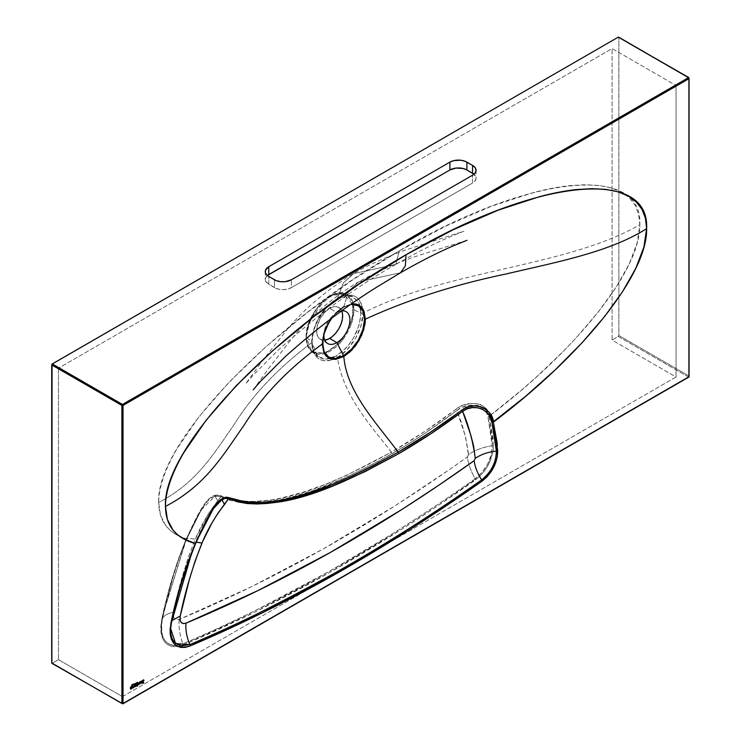 <?xml version="1.0" encoding="UTF-8"?>
<svg xmlns="http://www.w3.org/2000/svg" width="741" height="741" viewBox="0 0 741 741"><rect width="100%" height="100%" fill="white"/><g stroke="black" fill="none" stroke-linecap="round" stroke-linejoin="round"><path stroke-width="0.56" stroke-dasharray="3.71 2.78" d="M136.001 684.425A1.297 0.75 120 0 0 135.974 684.406A1.297 0.75 120 0 0 135.325 684.471L135.325 684.471A1.297 0.75 120 0 0 134.769 685.017L136.029 684.443M135.751 684.786L135.751 685.768L134.899 686.259A0.852 0.491 120 0 0 135.325 686.222L135.325 686.222A0.852 0.491 120 0 0 135.779 684.804M137.604 682.22L134.64 683.86A10.189 5.882 120 0 0 137.585 682.239L137.604 682.22M132.231 684.369L131.833 685.305A2.316 1.343 120 0 0 132.074 684.591L132.389 684.313A55.918 32.289 120 0 0 134.64 683.86A55.918 32.289 -60 0 1 132.389 684.313L132.231 684.369M132 686.861L131.889 686.768A1.297 0.75 120 0 0 131.889 686.768A1.297 0.75 120 0 0 131.24 686.833L131.24 686.833A1.297 0.75 120 0 0 130.675 687.379L131.944 686.796M131.666 687.148L131.666 688.13L130.814 688.621A0.852 0.491 120 0 0 131.24 688.584L131.24 688.584A0.852 0.491 120 0 0 131.694 687.166M141.67 681.155A1.297 0.75 120 0 0 141.642 681.136A1.297 0.75 120 0 0 140.994 681.201L140.994 681.201A1.297 0.75 120 0 0 140.429 681.748L141.698 681.164M140.595 683.007A0.852 0.491 120 0 0 140.994 682.952L140.994 682.952A0.852 0.491 120 0 0 141.448 681.535L141.42 682.498L140.568 682.989M143.717 679.979L143.652 679.942A1.278 0.732 120 0 0 143.652 679.942A1.278 0.732 120 0 0 143.022 680.006L143.022 680.006A1.278 0.732 120 0 0 142.911 680.081L142.911 680.081A1.232 0.713 120 0 0 142.3 680.812A1.26 0.722 120 0 0 142.328 682.165A1.445 0.834 120 0 0 142.355 682.174L142.383 682.192M352.188 303.801L343.62 293.853L334.765 294.223L324.539 300.114L309.877 320.603L306.116 337.164L308.219 325.484L316.361 309.173L331.227 295.566L345.454 293.769L352.318 300.837L353.957 309.933L352.901 309.97L352.336 304.403M306.292 337.451L311.776 341.508L313.665 329.523L319.028 317.259L327.059 306.533L336.516 298.947L341.323 296.715L345.917 295.659L350.132 295.816L353.818 297.187L359.116 303.31L360.515 307.839L360.987 313.1L353.957 309.933A33.706 19.461 120 0 0 353.262 303.736A33.706 19.461 120 0 0 345.454 293.769A33.706 19.461 120 0 0 320.056 304.56A33.706 19.461 120 0 0 306.292 337.451A33.706 19.461 120 0 0 311.868 351.929A33.706 19.461 120 0 0 338.285 344.843A33.706 19.461 120 0 0 353.957 309.933L360.987 313.1L359.107 325.086L353.809 337.387L350.104 343.102L345.899 348.187L336.516 355.81L331.681 358.033L327.04 359.061L322.752 358.857L319.01 357.458L313.656 351.308L312.248 346.769L311.776 341.508L306.116 337.164L307.358 344.065L309.099 347.918L313.174 351.91L316.694 353.216L322.872 353.022L327.346 351.466L331.912 348.835L338.535 343.092L342.555 338.285L347.622 330.069L351.132 321.279L352.457 315.471L352.79 307.395L351.901 302.745L350.15 298.882L346.084 294.899L340.601 293.371L334.172 294.427L327.346 297.975L320.723 303.717L314.86 311.155L310.275 319.649L307.358 328.458L306.357 336.84C305.422 345.241 312.406 359.857 329.625 350.28C346.853 339.971 353.837 317.287 352.901 309.97L353.957 309.933L351.679 323.011L341.999 340.693L325.429 353.383L311.868 351.929L306.292 337.451M336.896 312.563L343.555 307.246L350.549 304.597L343.555 307.246L336.896 312.563A18.414 10.633 -60 0 1 341.731 310.85A18.414 10.633 120 0 0 336.896 312.563L329.625 308.367L336.896 312.563A18.414 10.633 120 0 0 334.089 314.536A18.414 10.633 120 0 0 324.178 331.699A18.414 10.633 120 0 0 323.882 334.441A18.414 10.633 -60 0 1 336.896 312.563M341.721 310.859A18.414 10.633 120 0 0 338.832 307.459A18.414 10.633 120 0 0 329.625 308.367A18.414 10.633 120 0 0 317.602 324.595A18.414 10.633 120 0 0 320.418 339.35A18.414 10.633 120 0 0 324.799 340.156L322.391 340.082L319.566 338.748L318.148 337.118L316.861 333.709L317.167 326.235L320.418 318.093L325.845 311.201L332.172 307.191L334.608 306.635L337.887 307.015L340.452 308.802L341.721 310.859M337.488 357.449L332.468 359.774L327.642 360.858L323.187 360.672L319.288 359.237L316.074 356.578L313.712 352.846L312.248 348.14L311.757 342.666C278.144 367.925 252.246 395.286 234.063 424.723C213.862 453.288 197.449 482.391 158.685 502.491C158.843 520.923 168.031 533.085 186.241 538.976L198.162 514.56L206.007 502.074L210.148 497.85L214.084 495.553L217.984 494.914L221.124 495.84C225.986 498.498 232.053 500.286 239.324 501.203L249.3 501.824L270.104 500.147L280.737 498.174L302.356 492.469L324.382 484.744L346.649 475.305L391.405 452.121C373.084 428.465 342.657 395.75 337.488 357.449L347.251 349.539L355.504 338.341L361.034 325.549L362.979 313.091C446.045 270.141 567.587 266.853 639.816 224.708C641.03 268.974 578.554 348.39 489.116 416.303L485.753 408.198L481.335 404.799L476.741 403.613L471.22 403.456L463.208 405.207L458.355 407.559L423.871 431.984L391.405 452.121C373.084 428.465 342.657 395.75 337.488 357.449C351.123 349.947 363.294 328.735 362.979 313.091C446.045 270.141 567.587 266.853 639.816 224.708C643.114 162.566 527.805 175.089 399.251 250.856L395.768 264.417L353.577 273.596L343.324 283.016L337.488 298.438L330.051 303.967L325.382 308.84L317.611 320.547L313.721 330.199L311.757 342.666C278.144 367.925 252.246 395.286 234.063 424.723C213.862 453.288 197.449 482.391 158.685 502.491C155.388 444.146 270.706 323.521 399.251 250.856L395.768 264.417L353.577 273.596L343.324 283.016L337.488 298.438L342.499 296.104L347.279 294.992L351.679 295.15L355.523 296.557L358.69 299.188L361.043 302.912L362.497 307.617L362.979 313.091C361.488 296.03 352.994 291.148 337.488 298.438L352.253 296.437L358.681 302.421L360.987 313.1L362.979 313.091L360.987 313.1C359.524 331.236 351.364 345.473 336.516 355.81L337.488 357.449L336.516 355.81L326.059 359.116L317.565 356.467L311.776 341.508C313.258 323.382 321.501 309.201 336.516 298.947L337.488 298.438C323.798 305.903 311.387 326.976 311.757 342.666L311.776 341.508L311.757 342.666C313.267 359.737 321.844 364.665 337.488 357.449M122.46 696.614L676.042 377.002L612.085 340.073L618.309 336.479L688.5 377.002L122.46 703.802L52.268 663.278L58.493 659.685L122.46 696.614L122.46 405.105L676.042 85.493L676.042 377.002L122.46 696.614L58.493 659.685L58.493 368.175L122.46 405.105L122.46 696.614M195.244 543.598L208.138 517.709L213.473 508.53C206.146 519.45 200.033 532.019 195.309 542.523L195.985 542.134L195.661 543.477M171.532 622.329L170.986 622.764L171.634 621.44L170.652 628.433L171.625 621.449L194.911 543.449L195.985 542.134M253.2 389.831L268.464 368.685L288.684 342.611C306.468 319.816 329.699 299.577 358.375 281.913L400.566 272.734L358.375 281.913L348.548 291.361L343.815 306.681A1.602 0.926 60 0 1 343.555 307.246L335.553 313.702A1.602 0.5 -136.5 0 0 335.562 313.684A1.602 0.5 43.5 0 1 335.553 313.702L331.875 318.093L339.48 310.053L343.555 307.246A1.602 0.926 -120 0 0 343.815 306.681L337.563 311.359L331.283 318.537L335.571 313.323A1.602 0.5 43.5 0 1 335.562 313.684A1.602 0.5 -136.5 0 0 335.571 313.323M331.885 318.084L339.48 310.053M323.493 336.025L328.735 322.891M467.062 240.279L424.102 253.728C400.761 261.101 378.855 270.502 358.375 281.913L348.548 291.361L343.815 306.681L352.049 303.81L343.815 306.681M195.42 543.19L195.309 542.532M171.931 620.569L171.634 621.44L171.931 620.569M176.923 599.96L181.545 583.111C186.232 567.189 190.937 553.99 195.643 543.514M164.604 609.074L173.329 575.794C176.284 565.077 180.674 552.693 186.519 538.661L188.371 538.086L195.198 539.318C185.556 563.734 178.312 588.058 173.459 612.307C166.984 613.594 163.27 615.882 162.298 619.161L172.329 579.397L178.683 559.335L186.519 538.661L199.144 513.559L206.285 502.593L210.527 498.443L214.936 496.164L217.734 500.851L214.936 496.183L216.168 495.905L220.846 496.683L217.734 500.851C208.508 512.513 201.006 525.341 195.198 539.318L208.036 514.365L220.846 496.683L229.636 500.295L239.102 502.287L257.664 502.815L280.7 499.629L291.528 497.118L313.499 490.459L347.02 476.991L380.735 460.096L408.3 443.989L424.547 433.541L456.827 410.505L465.57 436.792L468.469 455.206L467.349 456.975L449.444 469.572L395.592 505.455L323.465 548.803L251.218 586.863L179.202 619.448L176.414 619.837L174.292 618.578L173.246 615.901L173.459 612.307L182.564 575.868L188.223 557.565L195.198 539.318L188.371 538.086L186.111 539.263L178.229 559.446L171.838 579.601L166.456 599.617L161.76 619.532L160.788 626.377L161.001 632.647L162.381 638.02L164.891 642.28L168.392 645.207L172.718 646.671L177.692 646.606L183.046 645.022L256.034 611.473L329.189 572.719L402.446 528.805L439.052 504.936L479.288 476.824L484.429 471.054L488.671 464.246L492.876 452.13L493.386 447.481L492.885 437.607L489.116 416.303L521.145 390.424L536.188 377.234L563.966 350.678L576.498 337.498L598.608 311.6L616.336 286.85L629.276 263.787L637.158 242.928L639.816 224.708L638.649 214.334L635.185 205.396L629.452 197.967L621.504 192.132L611.408 187.973L599.265 185.491L585.205 184.722L569.357 185.667C558.223 186.88 546.071 189.224 532.89 192.706L491.311 206.285L446.184 225.931L399.251 250.856L352.318 280.126L307.191 312.591L265.611 347.02L229.145 382.087L199.236 416.442L176.997 448.768C170.967 459.068 166.41 468.747 163.326 477.815C160.232 486.883 158.685 495.108 158.685 502.491L160.445 515.06L165.688 525.434L169.596 529.759L174.33 533.455L186.241 538.976L185.778 540.022M186.676 538.448L186.519 538.661C188.149 534.77 194.994 520.136 201.404 509.651L201.784 509.021M179.202 619.448C178.553 627.303 179.776 635.417 182.87 643.809L177.701 645.337L172.894 645.392L169.504 644.383L165.336 641.169L162.909 637.065L161.566 631.878L161.353 625.802L162.298 619.161C163.27 615.882 166.984 613.594 173.459 612.307C172.681 618.244 174.598 620.625 179.202 619.448C275.485 579.416 371.537 525.258 467.349 456.975C468.266 463.885 470.878 471.146 475.203 478.76C455.011 493.284 427.159 511.79 391.665 534.28L328.921 571.589L255.812 610.306C222.393 626.488 198.079 637.658 182.87 643.809C179.776 635.417 178.553 627.303 179.202 619.448M175.997 645.522L175.246 645.55M492.219 445.674C483.021 447.129 475.12 450.093 468.507 454.566C466.367 438.413 462.467 423.722 456.827 410.505L461.161 407.846L465.978 406.049L471.063 405.16L477.537 405.42L481.196 406.448L484.086 408.402L486.337 411.996L487.948 416.896L491.728 438.051L492.219 445.674L491.274 454.511L487.745 463.81L482.132 472.286L475.203 478.76C470.878 471.146 468.266 463.885 467.349 456.975L468.507 454.566C475.12 450.093 483.021 447.129 492.219 445.674C491.885 458.818 486.207 469.85 475.203 478.76L475.574 479.844C487.069 470.563 492.997 459.05 493.358 445.295L492.219 445.674L493.358 445.295L489.116 416.303L487.948 416.896L492.219 445.674M483.252 407.652L484.086 408.402M183.046 645.022C280.404 603.674 377.919 548.618 475.574 479.844L475.203 478.76C377.623 547.506 280.181 602.516 182.87 643.809L183.046 645.022L182.87 643.809C166.429 648.394 159.574 640.178 162.298 619.161L161.76 619.532C158.926 641.243 166.021 649.737 183.046 645.022M456.827 410.505C466.95 401.548 488.291 403.826 487.948 416.896L489.116 416.303C489.468 402.585 466.867 399.343 456.132 409.078L456.827 410.505L456.132 409.078C434.698 425.278 413.117 439.626 391.405 452.121L391.998 453.761C413.784 441.228 435.393 426.807 456.827 410.505M162.298 619.161L164.585 609.121L186.111 539.263C175.172 566.272 167.058 593.032 161.76 619.532L162.298 619.161M220.846 496.683C268.677 515.699 333.126 485.985 391.998 453.761L391.405 452.121C332.737 484.179 268.909 514.143 221.124 495.84L220.846 496.683L220.892 495.72A2.001 1.621 117.3 0 1 220.623 496.563L220.846 496.683M186.658 538.939L201.33 509.762L214.936 496.164L215.103 495.22C204.377 497.878 194.929 520.867 186.241 538.976L186.658 538.939M214.936 496.183L220.623 496.563A2.001 1.621 -62.7 0 0 220.892 495.72L215.103 495.22L214.936 496.183M689.065 77.972L689.065 376.02L618.874 335.497L618.874 37.448L689.065 77.972L618.874 37.448L618.874 335.497L689.065 376.02L689.065 77.972M689.065 376.02L688.5 377.002L618.309 336.479L612.085 340.073L612.085 48.563L58.493 368.175L612.085 48.563L676.042 85.493L612.085 48.563L612.085 340.073L676.042 377.002L676.042 85.493L122.46 405.105L58.493 368.175L58.493 659.685L52.268 663.278L122.46 703.802L688.5 377.002L689.065 376.02L689.065 376.678M618.309 336.479L618.874 335.497L618.309 336.479M267.371 275.522L265.491 278.097L266.176 282.099L274.439 287.619L278.338 289.12L282.932 289.648L287.527 289.12L291.417 287.619L472.554 183.046L475.157 180.795L476.074 178.136L473.962 174.218A12.004 6.928 0 0 1 476.074 178.136A12.004 6.928 0 0 1 472.554 183.046L472.554 175.2L472.554 183.046L291.417 287.619L291.417 279.774L291.417 287.619A12.004 6.928 0 0 1 274.439 287.619L274.439 279.774L274.439 287.619L268.779 284.349L268.779 276.504L268.779 284.349A12.004 6.928 0 0 1 265.259 279.45A12.004 6.928 0 0 1 267.371 275.522M142.994 682.98L143.226 682.174L142.994 682.98M142.633 681.831L142.578 681.794A0.861 0.5 120 0 0 142.624 681.813L142.624 681.813A1.362 0.787 120 0 0 143.013 681.776L142.494 681.729M143.717 679.988L143.022 680.006A1.278 0.732 120 0 0 142.911 680.081L142.096 681.433L142.55 682.211M140.484 683.424L140.494 681.535L140.077 682.785A1.297 0.75 120 0 0 140.345 683.378A1.297 0.75 120 0 0 140.373 683.387M139.53 682.091L139.336 683.656L138.484 684.239A0.861 0.5 120 0 0 139.475 683.063L139.53 682.091M138.224 684.601L138.317 682.794L137.937 684.054A1.315 0.76 120 0 0 138.206 684.591A1.315 0.76 120 0 0 138.243 684.61L138.363 684.647M137.678 683.165L137.335 685.481L137.678 683.165M137.669 685.555L137.27 686.046L137.669 685.555M133.964 685.305L133.76 686.879L132.889 687.453A0.871 0.5 120 0 0 133.899 686.277L133.964 685.305M132.676 687.824L132.732 686.009L132.37 687.324A1.325 0.76 120 0 0 132.639 687.805A1.325 0.76 120 0 0 132.667 687.824L132.639 687.805M130.731 689.056L130.731 687.166L130.323 688.417A1.297 0.75 120 0 0 130.592 689.01A1.297 0.75 120 0 0 130.62 689.019M131.176 686.342L131.194 686.314A3.029 1.751 120 0 0 131.833 685.305L131.176 686.342M136.705 683.721L136.233 686.12L136.705 683.721M136.64 685.814L136.64 686.407L136.64 685.814M134.686 686.648L134.825 684.804L134.417 686.055A1.297 0.75 120 0 0 134.686 686.648A1.297 0.75 120 0 0 134.714 686.657L134.816 686.694M306.116 337.164C305.209 315.36 330.662 286.656 345.454 293.769L352.253 296.437C348.113 294.825 343.083 295.668 337.174 298.956C319.853 310.09 312.924 327.327 312.118 342.083C312.98 350.512 314.795 355.31 317.565 356.467L311.868 351.929C308.08 348.752 306.163 343.833 306.116 337.164M346.093 311.655L338.832 307.459M395.759 264.417C356.736 286.397 317.583 314.925 278.292 350.002L253.209 375.085L245.614 383.94L261.064 362.534L286.443 330.43C303.995 309.09 326.373 290.148 353.577 273.596C366.341 266.019 383.375 258.248 404.679 250.301L463.903 231.211L448.518 237.435C431.734 244.817 414.145 253.811 395.759 264.417M327.689 343.546L320.418 339.35M339.045 310.414L334.089 314.536M323.085 338.044L324.178 331.699M201.404 509.651L186.121 540.189L164.604 609.083M476.074 170.3L476.074 178.136M265.259 271.604L265.259 279.45"/><path stroke-width="1.11" d="M135.974 684.406L135.974 685.897L134.742 686.675A1.297 0.75 120 0 0 135.325 686.583L135.381 686.611A1.297 0.75 -60 0 1 134.742 686.675A1.297 0.75 -60 0 1 134.473 686.083L134.825 684.804L134.742 686.675L136.233 685.471L135.89 684.388L134.825 685.045A1.297 0.75 -60 0 1 135.381 684.499A1.297 0.75 -60 0 1 136.029 684.443A1.297 0.75 -60 0 1 136.233 685.471A1.297 0.75 -60 0 1 135.381 686.611L135.325 686.583A1.297 0.75 120 0 0 136.168 685.471A1.297 0.75 120 0 0 136.001 684.425M135.381 684.86L135.325 684.832A0.852 0.491 120 0 0 134.927 686.277L135.381 684.86A0.852 0.491 -60 0 1 135.381 686.249A0.852 0.491 -60 0 1 135.381 684.86L135.807 684.823A0.852 0.491 120 0 0 135.325 684.832L135.936 685.499L134.955 686.296L135.381 684.86M137.641 682.266L134.695 683.887A55.918 32.289 -60 0 1 132.444 684.341L132.444 684.341A55.918 32.289 -60 0 0 134.695 683.887A10.189 5.882 -60 0 0 137.641 682.266L137.715 682.331A5.724 3.307 -60 0 1 136.529 683.378L137.659 682.294A5.724 3.307 120 0 1 136.474 683.341L137.659 682.294M132.945 684.953L132.889 684.916A2.112 1.223 120 0 0 132.667 685.027L132.722 685.064A2.112 1.223 -60 0 1 132.945 684.953A14.227 8.216 -60 0 1 133.862 684.61A18.803 10.856 120 0 0 134.501 684.406L136.529 683.378A9.559 5.52 -60 0 1 134.501 684.406L134.445 684.378A9.559 5.52 120 0 0 136.474 683.341L134.501 684.406A18.803 10.856 -60 0 1 133.862 684.61L133.806 684.582A18.803 10.856 120 0 0 134.445 684.378A18.803 10.856 120 0 1 133.806 684.582A14.227 8.216 120 0 0 132.889 684.916L132.945 684.953A14.227 8.216 -60 0 1 133.862 684.61L133.806 684.582A14.227 8.216 -60 0 0 132.889 684.916A2.112 1.223 -60 0 0 132.667 685.027A2.112 1.223 120 0 0 132.018 685.573L132.722 685.064A2.112 1.223 -60 0 1 132.945 684.953M130.648 689.037L132.139 687.833L132.055 686.898L131.296 686.861A1.297 0.75 -60 0 1 131.944 686.796A1.297 0.75 -60 0 1 132.139 687.833A1.297 0.75 -60 0 1 131.296 688.973A1.297 0.75 -60 0 1 130.648 689.037A1.297 0.75 -60 0 1 130.379 688.445L130.731 687.407A1.297 0.75 -60 0 1 131.296 686.861L130.379 687.37L130.453 688.815L131.24 688.945A1.297 0.75 120 0 0 132.074 687.833A1.297 0.75 120 0 0 131.917 686.787L132.083 687.805L131.24 688.945A1.297 0.75 120 0 1 130.62 689.019M131.296 687.222L131.24 687.194A0.852 0.491 120 0 0 130.842 688.639L131.296 687.222A0.852 0.491 -60 0 1 131.296 688.611A0.852 0.491 -60 0 1 131.296 687.222L131.722 687.176A0.852 0.491 120 0 0 131.24 687.194L131.852 687.861L130.87 688.658L131.296 687.222M140.373 683.387A1.297 0.75 120 0 0 140.994 683.313L141.049 683.341A1.297 0.75 -60 0 1 140.401 683.406A1.297 0.75 -60 0 1 140.132 682.813L140.494 681.535L140.401 683.406L141.892 682.202L141.559 681.118L140.494 681.776A1.297 0.75 -60 0 1 141.049 681.229A1.297 0.75 -60 0 1 141.698 681.164A1.297 0.75 -60 0 1 141.892 682.202A1.297 0.75 -60 0 1 141.049 683.341L140.994 683.313A1.297 0.75 120 0 0 141.827 682.202A1.297 0.75 120 0 0 141.67 681.155M141.049 681.59L140.994 681.563A0.852 0.491 120 0 0 140.595 683.007A0.852 0.491 -60 0 1 141.475 681.553A0.852 0.491 -60 0 1 140.623 683.026L140.873 681.637L141.605 682.229L140.568 682.989L141.049 681.59M142.355 682.174A1.445 0.834 120 0 0 142.8 682.165L142.856 682.202A1.565 0.898 -60 0 1 143.078 682.155L143.022 682.118A1.565 0.898 120 0 0 142.8 682.165L142.856 682.202A1.445 0.834 -60 0 1 142.383 682.192A1.26 0.722 -60 0 1 142.355 680.849A1.232 0.713 -60 0 1 142.967 680.108L142.142 681.655L142.856 682.202A1.565 0.898 -60 0 1 143.078 682.155L143.198 682.887L142.411 683.1L143.05 683.359L143.652 682.498L142.476 681.618L142.846 680.562A0.926 0.537 -60 0 1 143.198 680.34L143.143 680.312A0.926 0.537 120 0 0 143.004 680.377L143.059 680.405A0.926 0.537 -60 0 1 143.402 680.321L143.773 680.016L143.078 680.043A1.278 0.732 120 0 0 142.967 680.108A1.278 0.732 -60 0 1 143.078 680.043A1.278 0.732 -60 0 1 143.717 679.979A1.278 0.732 -60 0 1 143.967 680.405L143.911 680.377A1.278 0.732 120 0 0 143.68 679.96L143.717 679.979M352.336 304.403L352.188 303.801M195.244 543.598L195.244 543.598C184.426 570.116 176.339 596.514 170.986 622.764L170.986 622.764C168.327 642.456 174.719 650.181 190.15 645.948C287.351 604.749 384.672 549.803 482.113 481.122C492.237 472.934 497.433 462.782 497.711 450.685L493.349 422.175L491.227 415.997L488.856 412.07L485.151 408.763L480.251 406.624L474.786 405.901L469.322 406.55L464.283 408.513L430.188 432.364L398.186 452.14C376.863 423.37 346.64 392.248 343.815 356.504L335.571 359.376L331.82 359.228L328.55 358.023L325.855 355.782L323.863 352.623L322.233 344.056C288.499 368.638 262.407 395.74 243.956 425.38C223.68 453.974 206.424 485.068 165.475 506.409C165.651 525.601 175.58 537.975 195.263 543.551L211.38 511.021L217.233 502.731L222.013 498.684C212.037 504.732 203.618 526.453 195.263 543.551L213.436 508.576L221.883 499.712L222.013 498.684L225.866 497.146L228.932 497.637L222.013 498.684L221.892 499.693C224.115 498.017 226.376 497.6 228.663 498.471L228.932 497.637L247.392 502.481L267.76 502.148C279.098 501.083 293.241 497.878 310.173 492.543L331.857 484.707L353.79 475.259L375.946 464.357L398.186 452.14C339.711 483.873 277.838 514.18 228.932 497.637L228.663 498.471C277.736 515.717 340.045 485.503 398.704 453.659A2.001 1.158 -120 0 0 398.186 452.14A2.001 1.158 60 0 1 398.704 453.659C420.166 441.312 441.469 427.196 462.625 411.32L462.004 409.986L462.625 411.32C474.777 401.779 492.265 411.644 491.996 422.805L525.851 396.12L555.667 369.426L582.12 342.685L604.619 316.509L622.681 291.463L635.871 268.14L643.901 247.04L646.615 228.636L645.448 218.252L641.975 209.314L636.241 201.885L628.303 196.059L618.198 191.891L606.055 189.409L591.994 188.64L576.146 189.585C565.022 190.798 552.86 193.142 539.689 196.624L498.1 210.203L452.973 229.849L406.04 254.774L359.116 284.044L313.98 316.509L272.401 350.938L235.934 386.005L206.035 420.36L183.787 452.695C177.766 462.986 173.209 472.675 170.115 481.743C167.021 490.811 165.475 499.036 165.475 506.409L167.383 519.45L173.051 530.093L177.275 534.474L182.388 538.179L195.263 543.551L187.427 563.456L181.091 583.278L175.691 603.072L170.078 628.97L170.245 634.657L171.477 639.539L173.718 643.41L176.886 646.078L180.785 647.421L185.278 647.384L190.15 645.948L262.962 612.538L336.025 573.858L409.189 529.982L445.684 506.168L482.113 481.122L486.948 476.889L491.246 471.461L495.525 463.116L497.313 456.697L497.202 443.109L493.349 422.175C493.608 410.264 474.601 399.779 462.004 409.986C440.858 425.769 419.591 439.821 398.186 452.14C376.863 423.37 346.64 392.248 343.815 356.504L350.058 351.827L355.8 345.389L361.765 335.052L364.98 324.206L365.387 319.13L363.757 310.562A1.602 1.204 155.7 0 1 362.914 311.025L358.366 305.783A1.602 1.306 -60 0 0 359.07 305.162L361.765 307.404L363.757 310.562L359.07 305.162A1.602 1.306 120 0 1 358.366 305.783L351.549 304.458A1.602 1.204 -95.7 0 0 352.049 303.81L355.8 303.958L359.07 305.162L352.049 303.81A1.602 1.204 84.3 0 1 351.549 304.458L355.189 304.607L358.366 305.783L362.914 311.025L364.507 319.343L362.914 329.504L358.366 339.999L355.189 344.843L351.549 349.187L343.555 355.643L336.896 342.629A18.414 10.633 120 0 0 349.678 323.067A18.414 10.633 120 0 0 341.731 310.85A18.414 10.633 -60 0 1 346.093 311.655A18.414 10.633 -60 0 1 348.918 326.411A18.414 10.633 -60 0 1 336.896 342.629L329.625 338.433A18.414 10.633 120 0 0 341.721 310.859M618.828 37.226L688.5 77.648L689.065 78.629L688.5 77.648L122.46 404.447L123.025 405.429L689.065 78.629L688.898 377.039L123.025 703.478L123.025 405.429L689.065 78.629L689.065 376.678L123.025 703.478L123.025 405.429L122.46 404.447L688.5 77.648L618.309 37.124L52.268 363.924L122.46 404.447L52.268 363.924L51.703 364.905L51.703 662.954L121.894 703.478L121.894 405.429L51.703 364.905L121.894 405.429L122.46 404.447L121.894 405.429L123.025 405.429L121.894 405.429L121.894 703.478L52.268 663.278M136.233 685.795L137.011 686.259L137.011 683.545L136.233 685.795L137.011 683.545L137.011 686.259L136.955 683.582L137.011 686.259L136.233 685.795M132.204 684.471L131.333 686.379A8.058 4.65 120 0 0 132.074 685.601A2.112 1.223 -60 0 1 132.722 685.064L132.074 685.601A8.058 4.65 -60 0 1 131.333 686.379L131.277 686.351A8.058 4.65 120 0 0 132.018 685.573A8.058 4.65 120 0 1 131.277 686.351L131.25 686.351A3.029 1.751 -60 0 0 131.898 685.332A2.316 1.343 -60 0 0 132.13 684.628L132.204 684.471M133.964 686.305L133.047 687.509L132.426 686.194L133.019 687.898L134.186 686.712L133.964 685.305L134.278 686.277A1.325 0.76 -60 0 1 133.658 687.537A1.325 0.76 -60 0 1 132.695 687.843A1.325 0.76 -60 0 1 132.426 687.352L132.426 686.194L132.676 687.092A0.871 0.5 120 0 0 132.88 687.453L132.732 687.129A0.871 0.5 -60 0 0 133.964 686.305M137.326 686.073L137.669 685.555L137.326 686.073M137.335 685.481L137.678 683.165L137.335 685.481M139.854 683.063L139.53 682.091L139.456 683.535L138.641 684.295L137.993 682.98L138.567 684.684L139.753 683.498L139.53 682.091L139.53 683.1A0.861 0.5 -60 0 1 138.317 683.943L138.261 682.822L138.261 683.906A0.861 0.5 120 0 0 138.465 684.23L138.317 682.794L137.993 684.091A1.315 0.76 -60 0 0 138.271 684.619A1.315 0.76 -60 0 0 139.234 684.323A1.315 0.76 -60 0 0 139.854 683.063L139.854 683.063M274.439 279.774L267.288 275.457L265.491 272.957L265.491 270.252L268.779 266.704L449.907 162.131L453.807 160.621L460.745 160.232L465.07 161.26L472.554 165.391L475.157 167.642L476.074 170.3L475.157 172.949L472.554 175.2L291.417 279.774L285.276 281.673L280.589 281.673L276.254 280.635L268.779 276.504A12.004 6.928 180 0 1 265.259 271.604A12.004 6.928 180 0 1 268.779 266.704L449.907 162.131A12.004 6.928 180 0 1 466.895 162.131L472.554 165.391A12.004 6.928 180 0 1 476.074 170.3A12.004 6.928 180 0 1 472.554 175.2L291.417 279.774A12.004 6.928 180 0 1 274.439 279.774M176.923 599.96L171.532 622.329L191.521 553.397M324.799 340.156A18.414 10.633 120 0 0 329.625 338.433L336.896 342.629L343.555 355.643L335.553 358.431A1.602 1.204 84.3 0 1 335.571 359.376L343.815 356.504L352.049 349.863L359.07 340.406L363.757 329.597L365.387 319.13A1.602 0.926 180 0 1 364.507 319.343L362.914 311.025A1.602 1.204 -24.3 0 0 363.757 310.562L365.387 319.13C407.967 299.66 454.928 284.59 506.26 273.938C555.787 262.24 609.639 252.273 646.615 228.636C647.866 273.318 584.084 353.855 493.349 422.175L491.996 422.805L496.387 451.093L497.711 450.685L496.387 451.093C496.155 462.495 491.237 472.091 481.65 479.881L482.113 481.122L481.65 479.881C384.301 548.544 287.054 603.443 189.909 644.568L190.15 645.948L189.909 644.568L175.608 643.596L170.643 628.47L171.227 623.792M336.896 342.629A18.414 10.633 -60 0 1 327.689 343.546A18.414 10.633 -60 0 1 323.882 334.441A18.414 10.633 120 0 0 336.896 342.629M331.82 317.796L325.855 328.133L323.863 333.589L322.233 344.056C288.499 368.638 262.407 395.74 243.956 425.38C223.68 453.974 206.424 485.068 165.475 506.409C162.186 448.064 277.495 327.448 406.04 254.774C534.594 179.016 649.903 166.484 646.615 228.636C609.639 252.273 555.787 262.24 506.26 273.938C454.928 284.59 407.967 299.66 365.387 319.13A1.602 0.926 0 0 1 364.507 319.343L362.914 329.504A1.602 0.5 16.5 0 0 363.757 329.597A1.602 0.5 -163.5 0 1 362.914 329.504L358.366 339.999L359.07 340.406L358.366 339.999L351.549 349.187A1.602 0.5 43.5 0 1 352.049 349.863A1.602 0.5 -136.5 0 0 351.549 349.187L343.555 355.643A1.602 0.926 60 0 1 343.815 356.504A1.602 0.926 -120 0 0 343.555 355.643L335.553 358.431L330.264 357.82L328.735 357.106L324.188 351.864L322.993 348.011L322.993 338.609L324.188 333.385L328.735 322.891L331.912 318.046M322.993 338.609L323.493 336.025M467.062 240.279L452.371 246.234C435.949 253.45 418.684 262.286 400.566 272.734L405.383 265.76L406.04 254.774L405.383 265.76L400.566 272.734L377.549 286.656C346.64 305.774 315.731 329.245 284.803 357.06L260.332 381.532L253.2 389.831M196.3 542.097L201.987 543.033C192.354 567.449 185.102 591.772 180.248 616.021C179.47 621.968 181.388 624.348 185.991 623.162L183.203 623.561L181.082 622.292L180.035 619.615L180.248 616.021L189.353 579.582L195.013 561.28L202.552 541.754L211.991 522.933L217.835 513.374L228.663 498.471L237.574 501.833L247.188 503.547L257.266 503.982L267.658 503.408L278.171 502L299.503 497.23L332.088 486.244L365.23 471.535L398.704 453.659L430.78 433.809L462.625 411.32L470.794 435.097L473.48 445.424L475.296 458.29L474.138 460.689L438.301 485.568L402.382 509.169L330.254 552.517L258.007 590.577L185.991 623.162C185.445 630.146 186.741 637.288 189.909 644.568L180.934 645.976L174.163 642.141L172.005 638.427L170.819 633.74L170.652 628.433L171.523 622.394C176.84 596.292 184.889 570.024 195.652 543.588C199.829 534.242 209.814 513.522 213.473 508.53L219.114 501.787L225.245 498.147L228.663 498.471L224.523 504.565L221.883 499.712L224.523 504.565C215.353 516.134 207.841 528.954 201.987 543.033L195.985 542.134M180.248 616.021L171.931 620.569L180.248 616.021M185.991 623.162C282.284 583.13 378.327 528.972 474.138 460.689C474.972 466.839 477.473 473.23 481.65 479.881C436.579 511.929 387.932 542.82 335.701 572.552C273.781 606.527 225.181 630.535 189.909 644.568C186.741 637.288 185.445 630.146 185.991 623.162M491.996 422.805L494.979 436.347L496.387 451.093C488.189 451.945 481.159 454.344 475.296 458.29C472.888 441.154 468.664 425.501 462.625 411.32L467.126 408.865L472.147 407.652L477.343 407.717L482.289 409.06L487.874 413.339L490.014 416.998L491.996 422.805M481.65 479.881C477.473 473.23 474.972 466.839 474.138 460.689L475.296 458.29C481.159 454.344 488.189 451.945 496.387 451.093C496.016 458.29 494.729 463.551 492.543 466.858C489.301 472.804 485.67 477.148 481.65 479.881M483.252 407.652L484.086 408.402M341.657 310.711L342.583 314.453L342.398 318.963L341.11 323.863L338.832 328.717L335.766 333.117L332.172 336.683L328.356 339.1L324.641 340.165M335.571 359.376A1.602 1.204 -95.7 0 0 335.553 358.431L328.735 357.106A1.602 1.306 120 0 1 328.55 358.023L335.571 359.376M328.55 358.023A1.602 1.306 -60 0 0 328.735 357.106L324.188 351.864A1.602 1.204 155.7 0 1 323.863 352.623L328.55 358.023M323.863 352.623A1.602 1.204 -24.3 0 0 324.188 351.864L322.594 343.537A1.602 0.926 180 0 1 322.233 344.056L323.863 352.623M322.233 344.056A1.602 0.926 0 0 0 322.594 343.537L324.178 333.404A1.602 0.5 -163.5 0 1 324.178 333.404A1.602 0.5 -163.5 0 1 323.863 333.589L322.233 344.056M323.863 333.589A1.602 0.5 16.5 0 0 324.178 333.404A1.602 0.5 16.5 0 0 324.188 333.385L328.55 322.78L323.863 333.589M331.283 318.537L328.735 322.891M343.815 306.681L335.571 313.323M121.894 703.478L123.025 703.478M688.5 77.648L689.065 78.629M689.065 376.678L689.065 376.02L688.5 377.002M474.045 174.292L466.895 169.967L462.995 168.466L456.058 168.068L449.907 169.967L267.288 275.596M51.87 663.315L52.055 364.1L618.309 37.124L688.898 77.61L688.898 377.039L122.858 703.839L51.87 663.315M473.962 174.218A12.004 6.928 0 0 0 472.554 173.237L472.554 165.391L472.554 173.237L466.895 169.967L466.895 162.131L466.895 169.967A12.004 6.928 0 0 0 449.907 169.967L449.907 162.131L449.907 169.967L268.779 274.55L268.779 266.704L268.779 274.55A12.004 6.928 0 0 0 267.371 275.522M142.328 682.165L142.8 682.165A1.565 0.898 -60 0 1 143.022 682.118L143.328 682.683L142.411 683.1A0.917 0.528 -60 0 0 142.587 683.397L142.994 683.322A0.917 0.528 120 0 0 143.458 681.803A1.111 0.639 -60 0 1 143.634 681.97L143.634 681.97A0.917 0.528 -60 0 1 143.05 683.359L143.05 683.359A0.917 0.528 -60 0 1 142.587 683.397L142.531 683.369A0.917 0.528 120 0 0 142.994 683.322L143.43 681.785M143.606 679.923L143.652 680.59A0.908 0.519 -60 0 0 143.402 680.321L143.402 680.321A0.806 0.463 -60 0 0 143.198 680.34L143.143 680.312A0.806 0.463 -60 0 1 143.346 680.284A0.806 0.463 120 0 0 143.143 680.312A0.926 0.537 -60 0 0 143.004 680.377A0.926 0.537 120 0 0 142.791 680.534L142.846 680.562A0.926 0.537 -60 0 1 143.059 680.405L143.004 680.377A0.926 0.537 -60 0 0 142.791 680.534L142.587 680.803A0.936 0.546 120 0 0 142.448 681.127L142.504 681.164A0.936 0.546 -60 0 1 142.643 680.84L142.448 681.127A0.852 0.491 120 0 0 142.42 681.581L142.476 681.618A0.852 0.491 -60 0 1 142.504 681.164L142.42 681.581A0.861 0.5 120 0 0 142.605 681.813L142.633 681.831A0.861 0.5 -60 0 1 142.476 681.618L142.624 681.813A0.861 0.5 -60 0 0 142.68 681.85A1.362 0.787 -60 0 0 143.069 681.813A1.111 0.639 -60 0 1 143.485 681.822M141.448 681.535A0.852 0.491 120 0 0 140.994 681.563L141.475 681.553M140.401 683.406L141.642 682.628L141.698 681.164M139.799 681.933L139.799 683.035L139.799 681.933M138.243 684.61A1.315 0.76 120 0 0 139.197 684.267A1.315 0.76 120 0 0 139.799 683.035L138.224 684.601M134.223 685.156L134.278 686.277L134.223 685.156M132.667 687.824A1.325 0.76 120 0 0 133.621 687.481A1.325 0.76 120 0 0 134.223 686.249L133.63 687.481L132.639 687.805"/></g></svg>
